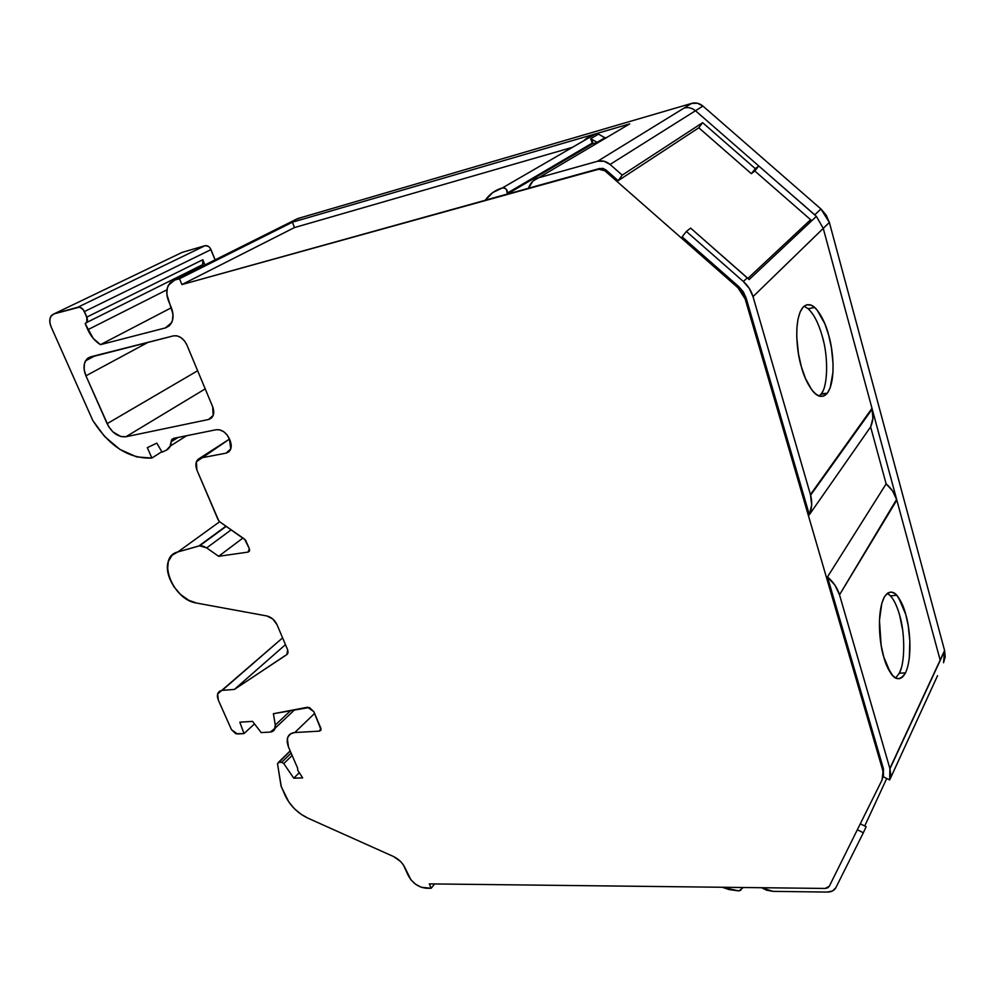 <?xml version="1.0" encoding="UTF-8"?>
<svg xmlns="http://www.w3.org/2000/svg" width="995" height="995" viewBox="0 0 995 995"><rect width="100%" height="100%" fill="white"/><g stroke="black" fill="none" stroke-linecap="round" stroke-linejoin="round"><path stroke-width="1.49" d="M254.496 723.9L243.999 733.589L237.395 733.962L231.487 729.683L235.815 733.738L243.999 733.589L254.496 723.9L243.999 733.589L239.832 722.183L252.543 721.375L261.2 732.581L270.366 732.059L274.409 729.957L275.279 725.057L290.876 710.393L275.279 725.057L273.414 713.726L307.579 707.234L313.86 711.711L321.037 729.808L319.494 731.126L321.074 729.571L319.494 731.126L294.769 732.544L290.664 733.763L287.841 737.071L287.132 741.872L288.463 746.959L297.654 768.215L297.741 770.304L302.667 777.879L293.774 778.202L299.321 772.63L293.774 778.202L283.799 763.575L292.12 755.404L283.799 763.575L281.672 762.307L283.799 763.575L292.12 755.404M225.964 526.168L198.851 545.981L225.964 526.168L198.851 545.981L226.238 526.355L199.622 545.82L206.674 547.897L231.188 529.813L206.674 547.897L203.079 546.118L199.622 545.82L226.238 526.355M943.546 662.757L944.591 650.531L945.188 656.874L943.546 662.757L944.591 650.531L889.878 768.488L839.519 594.823L896.843 500.087L839.519 594.823L889.878 768.488L890.699 774.396L889.679 779.931L883.423 776.834L883.411 768.687L827.479 576.926C833.437 582.025 837.454 587.995 839.519 594.823L896.632 499.353C894.766 493.383 891.271 488.222 886.135 483.868L827.479 576.926C833.437 582.025 837.454 587.995 839.519 594.823L896.843 500.087L892.627 490.995L886.135 483.868L827.479 576.926L834.979 585.222L839.519 594.823L896.632 499.353C894.766 493.383 891.271 488.222 886.135 483.868L870.625 426.905C873.112 421.32 873.635 415.375 872.192 409.094L810.614 495.174C812.418 502.127 811.995 508.644 809.345 514.713L870.625 426.905L872.901 418.261L871.993 408.323L823.251 228.39L816.385 216.375L749.123 279.583L690.629 228.104L686.376 231.462L743.352 281.498L747.282 277.829L690.629 228.104L686.376 231.462L682.135 236.872L738.924 286.771L743.364 291.945L746.163 298.09L809.345 514.713L811.671 504.987L810.44 494.577L753.016 296.634L823.251 228.39L816.385 216.375L749.123 279.583L690.629 228.104L686.376 231.462L743.352 281.498L747.282 277.829L743.352 281.498C748.041 285.689 751.262 290.727 753.016 296.634L749.285 288.413L743.352 281.498C748.041 285.689 751.262 290.727 753.016 296.634L823.251 228.39L816.385 216.375L749.123 279.583L747.282 277.829M902.54 677.073L899.182 678.752L895.749 678.043L892.515 675.394L887.254 666.737L883.734 656.862L881.135 645.158L879.443 620.295L881.831 603.306L884.306 597.062L887.416 593.231L890.848 592.025L894.269 593.194L897.428 596.154L902.477 604.985L905.798 614.636C909.343 625.631 913.099 655.941 905.512 672.844C900.264 680.704 895.189 680.555 890.276 672.421L883.734 656.862C879.891 645.618 876.122 613.094 884.306 597.062C889.319 590.309 894.107 590.557 898.672 597.808L905.798 614.636C909.343 625.631 913.099 655.941 905.512 672.844L899.281 673.254C905.064 663.615 905.176 633.056 899.642 615.171C897.204 606.428 894.132 599.96 890.413 595.794L887.291 593.331C892.179 596.229 896.296 603.505 899.642 615.171L902.676 630.245M817.082 310.017L824.843 323.773L828.636 335.041L831.385 347.454L833.039 363.411L832.977 372.118L830.166 387.876L827.293 393.261C822.38 398.249 817.256 397.167 811.92 390.003C807.132 383.025 803.624 375.289 801.398 366.819C796.97 353.685 793.015 319.159 803.152 307.045C807.704 303.139 812.33 304.109 817.032 309.942C822.566 317.616 826.435 325.974 828.636 335.041C832.691 347.752 836.671 379.903 827.293 393.261L820.825 394.368C827.927 387.391 828.586 356.819 822.268 336.26C818.549 323.226 813.835 314.034 808.114 308.699L803.997 306.249M823.748 342.168L822.268 336.26C828.586 356.819 827.927 387.391 820.825 394.368L819.171 396.06L820.825 394.368L827.293 393.261L823.649 396.097L819.594 396.197L815.477 393.833L811.646 389.642L805.452 378.423L801.398 366.819L798.475 353.822L796.759 337.069L796.883 328.014L797.953 319.395L800.067 312.119L803.152 307.045C813.86 297.244 825.427 321.447 828.636 335.041C832.691 347.752 836.671 379.903 827.293 393.261L821.323 393.709M821.447 393.535L822.504 391.769M743.265 887.503L738.912 890.923L728.962 889.542L722.32 887.266L738.912 890.923L722.333 887.266M597.124 142.335L604.885 137.745L598.505 134.151L590.694 138.703L597.124 142.335L605.109 137.882L597.361 142.459L604.885 137.745L597.361 142.459L590.694 138.703L592.498 140.979L592.485 143.865L597.361 142.459L590.694 138.703L592.485 143.865L597.361 142.459L607 137.335L605.109 137.882L598.505 134.151L590.694 138.703L598.505 134.151L595.843 133.753L502.375 187.931C505.51 187.744 507.239 189.411 507.574 192.943L507.338 194.062L592.485 143.865L597.361 142.459M201.326 266.735L200.99 265.914L201.326 266.735L200.99 265.914L202.632 264.608L202.818 259.72L86.814 317.094L86.851 322.318L85.197 323.686L87.834 329.718L166.924 289.806M202.321 265.105L203.142 263.65L202.818 259.72L204.933 264.931L202.818 259.72L86.814 317.094L84.413 311.572L211.002 249.608C209.51 246.685 207.532 245.367 205.082 245.678L77.958 307.156L54.116 313.835C49.688 315.85 48.693 320.191 51.118 326.858L92.809 420.512L51.118 326.858C49.352 322.716 49.315 319.134 51.019 316.111L54.116 313.835L51.566 315.415L49.999 318.574L49.899 322.728L51.118 326.858L92.809 420.512L104.574 436.469L119.972 449.466L136.676 456.916L151.849 458.048L161.849 451.718L151.849 458.048L147.322 447.65L156.8 443.136L162.11 452.165L166.488 450.113L169.884 446.917L171.152 441.768L170.294 446.021L166.488 450.113L162.11 452.165L166.488 450.113C169.424 448.608 170.978 445.822 171.152 441.768L171.476 440.138L173.615 438.36L216.164 429.716C221.698 429.318 226.114 432.352 229.397 438.795L230.765 448.944L225.977 453.16L230.032 450.449L225.977 453.16L200.866 457.961L229.509 439.081L198.067 459.292L196.214 462.19L195.866 466.108L196.923 470.088L196.363 461.767L229.509 439.081M291.1 753.078L281.672 762.307L291.1 753.078L281.672 762.307L278.488 762.444L290.204 751.001L277.505 763.774L290.204 751.001M896.682 595.284L890.475 595.868L889.02 594.488M895.662 677.993L899.281 673.254L905.512 672.844L899.281 673.254L901.109 668.565M896.843 500.087L839.519 594.823L889.878 768.488L944.591 650.531L829.37 222.445L944.591 650.531L889.878 768.488L889.679 779.931L883.423 776.834L883.411 768.687L883.423 776.834L889.679 779.931L936.357 678.316M740.952 890.102L738.912 890.923L740.952 890.102M743.352 281.498L686.376 231.462L682.135 236.872L738.924 286.771L746.163 298.09L745.18 299.035L882.714 770.167L883.411 768.687L882.055 779.993L829.27 886.296L825.091 888.448L429.318 883.883L431.146 888.299L429.318 883.883L825.091 888.448L827.653 887.888L829.27 886.296L825.091 888.448L429.318 883.883L431.146 888.299L434.604 883.946L431.146 888.299L426.333 888.236L431.146 888.299L434.604 883.946M857.342 829.743L863.337 832.79L857.342 829.743L863.337 832.79L866.135 826.733L860.302 823.785M886.732 778.476L864.73 826.024M686.376 231.462L682.135 236.872L738.924 286.771L746.163 298.09L809.345 514.713L870.625 426.905C873.112 421.32 873.635 415.375 872.192 409.094L896.632 499.353L871.993 408.323L810.44 494.577L753.016 296.634L823.251 228.39L871.993 408.323L810.44 494.577C812.442 501.754 812.069 508.457 809.345 514.713L870.625 426.905L886.135 483.868L827.479 576.926L883.411 768.687L882.055 779.993L829.27 886.296L882.055 779.993L883.299 775.304L882.714 770.167L745.18 299.035L742.382 292.891L737.929 287.704L745.18 299.035L882.714 770.167M811.733 220.753L810.602 219.696L811.733 220.753L810.602 219.696L747.892 278.389L810.602 219.696L754.795 170.978L758.775 165.978L755.317 168.652L751.337 173.677L698.801 127.795L618.181 180.68L622.223 175.12L702.632 122.671L698.801 127.795L618.181 180.68L606.067 170.045L604.885 170.792L737.929 287.704L745.18 299.035L746.163 298.09L809.345 514.713M604.885 137.745L598.505 134.151L595.843 133.765L292.406 222.196L294.47 227.569L181.911 284.57L179.498 278.724L292.406 222.196L294.47 227.569L572.486 147.297L294.47 227.569L181.911 284.57L179.498 278.724L292.406 222.196L294.47 227.569L181.911 284.57L179.498 278.724L292.406 222.196L595.794 133.778L502.375 187.931C495.311 189.983 489.615 194.075 485.311 200.169L507.338 194.062L506.455 189.46L504.54 188.055L502.375 187.931L492.799 192.52L485.311 200.169L507.338 194.062L592.485 143.865L507.338 194.062C507.773 190.02 506.107 187.98 502.375 187.931C495.311 189.983 489.615 194.075 485.311 200.169L507.338 194.062M204.933 264.931L202.818 259.72L86.814 317.094C87.958 320.44 87.411 322.641 85.197 323.686L87.336 321.31L87.423 319.196L84.413 311.572L211.002 249.608L215.131 259.832L209.982 247.817L208.428 246.362L205.082 245.678L77.958 307.156C80.545 306.833 82.697 308.301 84.413 311.572L211.002 249.608L215.131 259.832M177.968 437.477L171.152 441.768L177.968 437.477L171.152 441.768L171.836 439.504L173.615 438.36L216.164 429.716L219.671 429.828L223.639 431.643L227.121 434.927L230.181 440.698L231.238 444.964L230.803 448.832L228.95 451.705L225.977 453.16L200.866 457.961C196.04 459.603 194.734 463.645 196.923 470.088L218.825 520.945L196.923 470.088L218.129 519.8L219.795 521.853L244.546 539.141L249.359 548.668L249.534 550.82L248.103 552.088L249.434 551.068L248.103 552.088L218.639 556.304L206.674 547.897L231.188 529.813M290.876 710.393L275.279 725.057L275.192 728.054L270.366 732.059L261.2 732.581L270.366 732.059C274.035 731.524 275.665 729.198 275.279 725.057L273.414 713.726L309.37 707.482L313.86 711.711L320.825 728.178L320.925 730.206L319.494 731.126L294.769 732.544L314.594 713.452L294.769 732.544C290.764 732.905 288.289 734.932 287.331 738.638L288.463 746.959L297.654 768.215L297.741 770.304L302.667 777.879L293.774 778.202L283.799 763.575L293.774 778.202L299.321 772.63M863.337 832.79L835.812 887.764C834.245 890.562 831.447 891.993 827.442 892.067L772.891 891.358L766.598 890.177L761.66 887.714L772.891 891.358L761.672 887.714M827.293 393.261C817.231 404.741 804.868 381.321 801.398 366.819C796.97 353.685 793.015 319.159 803.152 307.045L806.97 304.706L811.112 305.166M937.551 675.692L889.679 779.931L937.551 675.692M944.591 650.531L829.37 222.445L820.95 209L702.93 106.067L610.072 164.449L622.223 175.12L618.181 180.68L622.223 175.12L702.632 122.671L755.317 168.652L751.337 173.677L758.775 165.978L695.48 110.743L610.072 164.449L622.223 175.12L702.632 122.671L698.801 127.795L618.181 180.68L606.067 170.045L599.848 168.441L598.654 169.187L604.885 170.792L737.929 287.704L738.924 286.771M603.057 168.429L606.067 170.045L599.848 168.441L528.544 188.192L529.066 186.824C530.969 182.147 534.215 179.112 538.792 177.719L629.698 123.89L595.843 133.765L586.851 138.118L583.418 140.967M698.801 127.795L751.337 173.677L758.775 165.978L755.317 168.652L751.337 173.677L698.801 127.795L702.632 122.671L755.317 168.652L702.632 122.671M618.181 180.68L606.067 170.045L604.885 170.792L601.875 169.175L598.654 169.187L604.885 170.792L737.929 287.704M599.848 168.441L181.911 284.57L598.654 169.187L528.544 188.192L529.066 186.824C530.969 182.147 534.215 179.112 538.792 177.719L532.922 181.04L528.544 188.192L602.423 168.292M179.498 278.724L174.573 280.105L179.498 278.724L174.573 280.105L170.058 282.854L167.347 287.816L166.837 294.234L172.981 314.271L172.458 320.564L169.772 325.353L165.357 327.927L100.445 344.668C94.985 341.198 90.781 336.223 87.834 329.718L85.197 323.686L93.194 338.337L100.445 344.668C94.985 341.198 90.781 336.223 87.834 329.718M171.351 307.741L100.445 344.668L165.357 327.927L169.287 325.825L165.357 327.927L100.445 344.668L171.351 307.741L100.445 344.668M86.814 317.094L83.232 309.607L79.612 307.132L54.116 313.835L182.11 252.394L205.082 245.678L77.958 307.156L54.116 313.835L182.11 252.394L205.082 245.678C207.532 245.367 209.51 246.685 211.002 249.608M242.942 538.021L218.639 556.304L242.942 538.021L218.639 556.304L206.674 547.897L218.639 556.304L248.103 552.088L249.434 551.068M198.851 545.981L177.918 551.914L199.622 545.82L177.918 551.914L172.11 555.21L168.354 561.416L167.521 569.6L169.473 578.17L173.839 586.64L180.58 594.5L188.677 600.246L196.637 603.069L266.822 615.955C271.349 617.087 274.757 620.022 277.045 624.76L287.654 649.81L287.418 654.101L234.385 689.423L222.121 690.393L282.605 637.882L222.121 690.393L219.509 691.264L217.768 693.527L217.407 696.774L218.365 700.194L217.619 693.975L282.605 637.882M285.466 644.648L234.385 689.423L285.466 644.648L234.385 689.423L222.121 690.393L234.385 689.423L287.418 654.101M283.799 763.575L281.672 762.307L278.488 762.444L277.505 763.774L281.038 785.926L284.98 795.142L281.038 785.926L277.505 763.774L281.286 786.722L288.861 802.057L294.358 808.649L300.95 814.184L307.89 818.139L393.498 856.521C398.883 859.182 402.776 863.1 405.201 868.274L410.898 879.754L415.611 884.256L421.196 887.241L431.146 888.299M835.812 887.776L832.566 890.96L827.442 892.067L772.891 891.358L827.442 892.067C831.447 891.993 834.245 890.562 835.812 887.776L835.812 887.764M940.163 660.095L896.843 500.162M905.512 672.844C897.341 688.13 886.806 669.809 883.734 656.862C879.891 645.618 876.122 613.094 884.306 597.062C893 583.095 902.938 602.435 905.798 614.636L908.248 625.867L909.84 641.016L909.281 658.379M871.993 408.323L823.251 228.39L829.37 222.445L823.251 228.39L829.37 222.445L826.173 215.119L820.95 209L814.731 214.808L758.775 165.978L816.385 216.375M747.892 278.389L810.602 219.696L754.795 170.978L751.337 173.677M598.505 134.151L595.843 133.753L629.661 123.902M755.317 168.652L758.775 165.978L695.48 110.743L610.072 164.449L604.04 161.215L597.585 161.252L538.792 177.719L629.698 123.89L595.843 133.765L502.375 187.931M829.37 222.445L820.95 209L702.93 106.067L695.48 110.743C691.998 107.908 688.217 107 684.125 108.032L597.585 161.252L538.792 177.719L629.698 123.89M622.223 175.12L610.072 164.449C606.179 161.252 602.025 160.195 597.585 161.252L538.792 177.719M208.54 419.492L125.905 436.755L205.219 388.883L125.905 436.755C118.256 437.327 112 432.974 107.124 423.683L85.943 375.812L148.23 342.243L85.943 375.812C82.361 365.949 83.966 359.618 90.769 356.795L173.466 335.862C179.013 335.24 183.49 338.275 186.886 344.966L212.656 406.719C214.895 413.485 213.515 417.738 208.54 419.492L212.233 417.154L208.54 419.492L125.905 436.755L120.805 436.519L112.945 431.917L108.691 426.668L85.943 375.812L84.14 369.468L84.413 363.635L86.739 359.17L88.567 357.69L173.466 335.862L176.998 335.837L181.003 337.616L184.548 340.962L186.886 344.966L212.656 406.719L213.179 415.45L208.54 419.492L125.905 436.755C118.256 437.327 112 432.974 107.124 423.683L197.644 370.749L107.124 423.683L85.943 375.812C83.518 369.978 83.381 364.991 85.533 360.824L90.769 356.795L173.466 335.862C179.013 335.24 183.49 338.275 186.886 344.966L212.656 406.719L213.738 411.059L213.34 415.002L211.5 417.962L208.54 419.492L212.233 417.154M151.849 458.048L147.322 447.65L156.8 443.136L162.11 452.165L156.8 443.136L147.322 447.65L151.849 458.048C129.064 458.956 109.388 446.456 92.809 420.512C109.388 446.456 129.064 458.956 151.849 458.048L161.849 451.718M248.103 552.088L249.359 548.668L244.546 539.141L219.795 521.853L245.516 540.061L249.359 548.668L249.521 550.944L248.103 552.088L218.639 556.304M286.871 654.586L287.654 649.81L277.045 624.76C274.757 620.022 271.349 617.087 266.822 615.955L196.637 603.069C172.259 599.861 156.128 556.839 177.918 551.914L219.634 521.741L177.918 551.914C173.491 553.257 170.406 556.143 168.652 560.546C162.421 575.01 179.349 600.57 196.637 603.069L266.822 615.955L272.792 618.99L277.045 624.76L287.654 649.81L288.077 652.62L286.871 654.586L234.385 689.423M243.999 733.589L239.832 722.183L243.999 733.589L237.395 733.962L231.487 729.683L218.365 700.194C216.375 694.61 217.631 691.351 222.121 690.393M239.832 722.183L252.543 721.375L261.2 732.581L252.543 721.375L239.832 722.183M393.498 856.521L400.512 861.421L403.298 864.792L407.962 874.891C412.067 882.876 418.186 887.329 426.333 888.236C418.186 887.329 412.067 882.876 407.962 874.891L405.201 868.274C402.776 863.1 398.883 859.182 393.498 856.521L307.89 818.139L393.498 856.521M702.93 106.067C699.485 103.219 695.729 102.336 691.662 103.393L697.532 103.256L702.93 106.067L695.48 110.743L814.731 214.808L820.95 209L702.93 106.067C699.485 103.219 695.729 102.336 691.662 103.393L297.617 218.614L174.573 280.105L168.329 285.329C166.165 289.881 166.252 295.154 168.59 301.112L171.227 307.43C173.503 313.189 173.652 318.263 171.662 322.641L165.357 327.927L169.287 325.825M165.357 327.927C172.807 324.892 174.759 318.052 171.227 307.43L168.59 301.112C165.008 290.44 167.011 283.438 174.573 280.105L294.421 220.218M284.98 795.142C289.868 805.465 297.505 813.126 307.89 818.139C297.505 813.126 289.868 805.465 284.98 795.142M691.662 103.393L302.318 217.233L691.662 103.393L684.125 108.032C688.217 107 691.998 107.908 695.48 110.743C691.998 107.908 688.217 107 684.125 108.032L597.585 161.252C602.025 160.195 606.179 161.252 610.072 164.449M174.573 280.105L297.617 218.614L302.318 217.233L295.266 219.646M275.279 725.057L273.414 713.726L307.579 707.234L313.86 711.711L320.825 728.178L319.494 731.126L321.074 729.571M899.281 673.254C905.064 663.615 905.176 633.056 899.642 615.171M822.268 336.26C818.549 323.226 813.835 314.034 808.114 308.699M319.494 731.126L294.769 732.544C287.704 733.825 285.59 738.626 288.463 746.959L297.654 768.215L297.741 770.304L302.667 777.879L293.774 778.202M200.99 265.914L202.57 264.695M827.479 576.926L883.411 768.687M810.44 494.577L753.016 296.634M171.152 441.768L173.615 438.36L216.164 429.716C221.698 429.318 226.114 432.352 229.397 438.795L230.181 440.698C232.37 447.352 230.977 451.506 225.977 453.16L230.032 450.449M281.672 762.307L278.488 762.444M889.878 768.488L889.679 779.931M595.843 133.753L292.406 222.196M886.135 483.868L870.625 426.905M746.163 298.09L745.18 299.035M810.602 219.696L754.795 170.978M606.067 170.045L604.885 170.792M572.486 147.297L294.47 227.569M181.911 284.57L598.654 169.187M607 137.335L605.109 137.882M77.958 307.156C80.545 306.833 82.697 308.301 84.413 311.572M54.116 313.835L182.11 252.394L205.082 245.678M199.622 545.82L206.674 547.897M872.192 409.094L896.632 499.353M684.125 108.032L597.585 161.252M225.977 453.16L200.866 457.961M177.918 551.914L219.634 521.741M294.769 732.544L314.594 713.452M820.95 209L814.731 214.808M205.219 388.883L125.905 436.755M107.124 423.683L197.644 370.749M148.23 342.243L85.943 375.812M814.594 307.43L808.164 308.748M86.913 322.368L202.681 264.645M882.801 770.503L883.498 769.011M810.614 495.162L872.13 408.858M592.721 142.832L507.574 192.943M186.625 435.71L170.307 446.034M294.794 709.646L275.229 728.091M944.665 650.817L889.965 768.774M171.476 440.138L174.635 438.148M278.289 762.468L290.154 750.889M85.533 360.824L95.42 355.613"/></g></svg>
